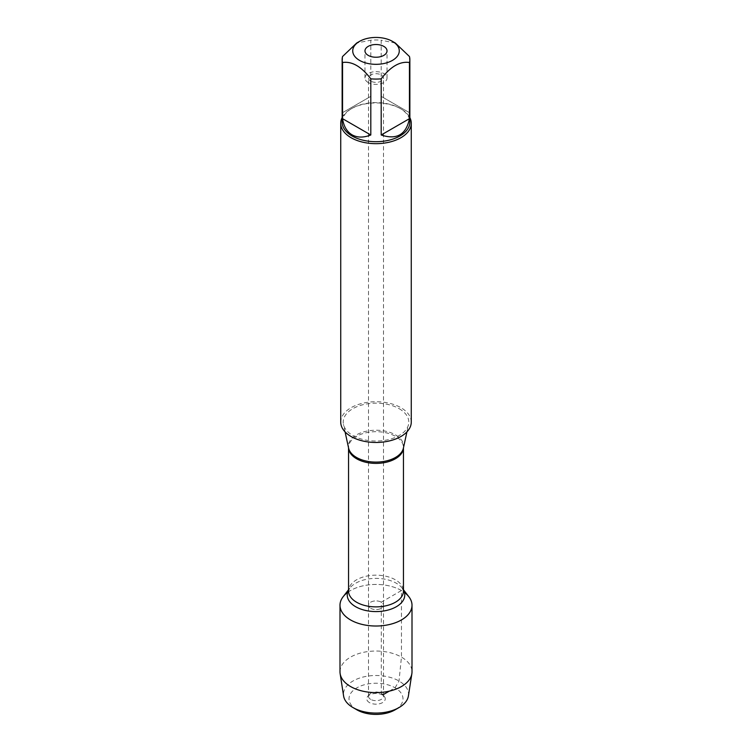 <?xml version="1.0" encoding="UTF-8"?>
<svg xmlns="http://www.w3.org/2000/svg" width="752" height="752" viewBox="0 0 752 752"><rect width="100%" height="100%" fill="white"/><g stroke="black" fill="none" stroke-linecap="round" stroke-linejoin="round"><path stroke-width="0.56" stroke-dasharray="3.76 2.82" d="M370.698 81.094A7.492 4.324 180 0 1 368.508 78.029A7.492 4.324 180 0 1 376 73.705A7.492 4.324 180 0 1 383.492 78.029A7.492 4.324 180 0 1 378.867 82.034A7.492 4.324 180 0 1 370.698 81.094M370.698 608.293A7.492 4.324 0 0 0 378.867 609.233A7.492 4.324 0 0 0 383.492 605.228A7.492 4.324 0 0 0 381.302 602.173A7.492 4.324 0 0 0 373.133 601.233A7.492 4.324 0 0 0 368.508 605.228A7.492 4.324 0 0 0 370.698 608.293A7.492 4.324 180 0 1 368.508 605.228A7.492 4.324 180 0 1 376 600.904A7.492 4.324 180 0 1 383.492 605.228A7.492 4.324 180 0 1 378.867 609.233A7.492 4.324 180 0 1 370.698 608.293M399.19 408.703A32.797 18.941 180 0 1 408.543 424.457A32.797 18.941 180 0 1 386.631 440.014A32.797 18.941 180 0 1 352.81 435.483A32.797 18.941 180 0 1 343.457 424.457A32.797 18.941 180 0 1 361.58 405.084A32.797 18.941 180 0 1 399.19 408.703M411.269 422.098A35.269 20.36 0 0 0 376 401.737A35.269 20.36 0 0 0 340.731 422.098M343.128 596.74A36.002 20.783 180 0 1 401.455 590.536A36.002 20.783 180 0 1 408.872 596.74M342.141 117.603A35.269 20.36 180 0 1 351.062 108.908A35.269 20.36 180 0 1 400.938 108.908L400.938 108.908A35.269 20.36 180 0 1 409.859 117.603M409.455 112.668L381.198 96.359L409.455 112.668L409.455 56.522M381.198 96.359L381.198 40.204A33.859 19.552 0 0 0 370.802 40.204L356.674 43.033M395.326 43.033L381.198 40.204M370.802 96.359L342.545 112.668L370.802 96.359L370.802 40.204M342.545 112.668L342.545 56.522M342.141 122.153A33.859 19.552 180 0 1 352.058 108.335A33.859 19.552 180 0 1 399.942 108.335A33.859 19.552 180 0 1 409.859 122.153M368.207 82.532A11.026 6.364 180 0 1 364.974 78.029A11.026 6.364 180 0 1 376 71.666A11.026 6.364 180 0 1 387.026 78.029A11.026 6.364 180 0 1 380.221 83.914A11.026 6.364 180 0 1 368.207 82.532M370.698 699.388A7.492 4.324 180 0 1 368.508 696.333A7.492 4.324 180 0 1 369.157 694.566A7.492 4.324 180 0 1 381.302 693.269A7.492 4.324 180 0 1 382.843 694.566A7.492 4.324 180 0 1 383.492 696.333A7.492 4.324 180 0 1 378.867 700.328A7.492 4.324 180 0 1 370.698 699.388M369.458 702.603A9.259 5.349 180 0 1 367.549 696.643A9.259 5.349 180 0 1 376 693.476A9.259 5.349 180 0 1 384.451 696.643A9.259 5.349 180 0 1 381.255 703.223A9.259 5.349 180 0 1 369.458 702.603M356.918 709.841A26.978 15.576 180 0 1 356.918 687.807A26.978 15.576 180 0 1 395.082 687.807A26.978 15.576 180 0 1 395.082 709.841M339.998 671.827A36.002 20.783 180 0 1 376 651.035A36.002 20.783 180 0 1 412.002 671.827M347.574 592.473A36.002 20.783 180 0 1 404.426 592.473M408.402 695.967A32.533 18.781 0 0 0 376 675.503A32.533 18.781 0 0 0 343.598 695.967M389.301 691.144L395.082 687.807L399.002 681.002L401.455 657.126L401.455 590.536L381.302 602.173L381.302 693.269L382.542 695.045L383.492 694.5M403.457 447.835L403.392 448.145A27.608 15.933 0 0 0 395.514 434.891A27.608 15.933 0 0 0 363.865 431.845A27.608 15.933 0 0 0 348.608 448.145L348.543 447.534A27.457 15.848 180 0 1 365.491 432.889A27.457 15.848 180 0 1 395.411 436.329A27.457 15.848 180 0 1 403.457 447.534A27.457 15.848 180 0 1 403.448 447.863M403.457 589.756L402.254 588.196L403.457 591.016A27.457 15.848 0 0 0 395.411 579.811A27.457 15.848 0 0 0 365.491 576.37A27.457 15.848 0 0 0 348.543 591.016L349.746 588.196A28.755 16.6 180 0 1 396.332 583.242A28.755 16.6 180 0 1 402.254 588.196A28.755 16.6 180 0 1 403.457 590.047M348.543 590.047A28.755 16.6 180 0 1 349.746 588.196L348.543 589.756M383.492 696.333L383.492 78.029M368.508 696.333L368.508 78.029M406.926 431.883L408.543 424.457M345.074 431.883L343.457 424.457M352.058 108.335L351.062 108.908M399.942 108.335L400.938 108.908M387.026 78.029L387.026 50.882M364.974 78.029L364.974 50.882M369.157 694.566L367.549 696.643M382.843 694.566L384.451 696.643"/><path stroke-width="1.13" d="M340.731 123.309L340.731 422.098A35.269 20.36 0 0 0 351.062 436.498A35.269 20.36 0 0 0 389.498 440.907A35.269 20.36 0 0 0 411.269 422.098L411.269 123.309A35.269 20.36 180 0 1 389.498 142.119A35.269 20.36 180 0 1 351.062 137.701A35.269 20.36 180 0 1 340.731 123.309A35.269 20.36 180 0 1 342.141 117.603M403.457 589.756L408.872 596.74A36.002 20.783 180 0 1 376 626.021A36.002 20.783 180 0 1 343.128 596.74L348.543 589.756M409.859 117.603A35.269 20.36 180 0 1 411.269 123.309M368.207 55.375A11.026 6.364 0 0 0 380.221 56.757A11.026 6.364 0 0 0 387.026 50.882A11.026 6.364 0 0 0 376 44.518A11.026 6.364 0 0 0 364.974 50.882A11.026 6.364 0 0 0 368.207 55.375M359.541 60.386A23.274 13.442 0 0 0 392.459 60.386A23.274 13.442 0 0 0 392.459 41.379A23.274 13.442 0 0 0 379.572 37.6A23.274 13.442 0 0 0 359.541 41.379A23.274 13.442 0 0 0 359.541 60.386M381.198 134.993C396.718 140.107 406.136 134.674 409.455 118.675L381.198 134.993L381.198 78.838C390.617 66.524 400.036 61.081 409.455 62.519A33.859 19.552 0 0 0 409.859 59.521A33.859 19.552 0 0 0 409.455 56.522L395.326 43.033L392.459 41.379M409.455 118.675L409.455 62.519M359.541 41.379L356.674 43.033L342.545 56.522A33.859 19.552 0 0 0 342.141 59.521A33.859 19.552 0 0 0 342.545 62.519C351.964 61.091 361.383 66.524 370.802 78.838A33.859 19.552 0 0 0 381.198 78.838M342.545 118.675C343.739 126.355 346.907 131.741 352.058 134.824C357.303 137.738 363.554 137.795 370.802 134.993L342.545 118.675L342.545 62.519M370.802 134.993L370.802 78.838M409.859 59.521L409.859 122.153A33.859 19.552 180 0 1 388.953 140.21A33.859 19.552 180 0 1 352.058 135.98A33.859 19.552 180 0 1 342.141 122.153L342.141 59.521M399.011 707.566L395.082 709.841A26.978 15.576 180 0 1 356.918 709.841L352.998 707.566A32.533 18.781 0 0 0 399.011 707.566A32.533 18.781 0 0 0 408.402 695.967L411.861 673.679A36.002 20.783 180 0 1 388.276 691.37A36.002 20.783 180 0 1 350.545 686.52A36.002 20.783 180 0 1 340.139 673.679A36.002 20.783 180 0 1 339.998 671.827L339.998 605.228A36.002 20.783 180 0 1 347.574 592.473M404.426 592.473A36.002 20.783 180 0 1 412.002 605.228L412.002 671.827A36.002 20.783 180 0 1 411.861 673.679M412.002 605.228A36.002 20.783 180 0 1 389.78 624.433A36.002 20.783 180 0 1 350.545 619.93A36.002 20.783 180 0 1 339.998 605.228M340.139 673.679L343.598 695.967A32.533 18.781 0 0 0 352.989 707.566A32.533 18.781 0 0 0 352.998 707.566M383.492 694.5L389.301 691.144M345.074 431.883L348.608 448.145A27.608 15.933 0 0 0 356.486 457.432A27.608 15.933 0 0 0 384.949 461.239A27.608 15.933 0 0 0 403.392 448.145L406.926 431.883M403.448 447.863A27.457 15.848 180 0 1 376 463.392A27.457 15.848 180 0 1 348.552 447.863M348.543 447.835L348.543 591.016A27.457 15.848 0 0 0 376 606.873A27.457 15.848 0 0 0 403.457 591.016L403.457 447.835M403.457 590.047A28.755 16.6 180 0 1 376 611.583A28.755 16.6 180 0 1 348.543 590.047M356.918 709.841L352.989 707.566"/></g></svg>
